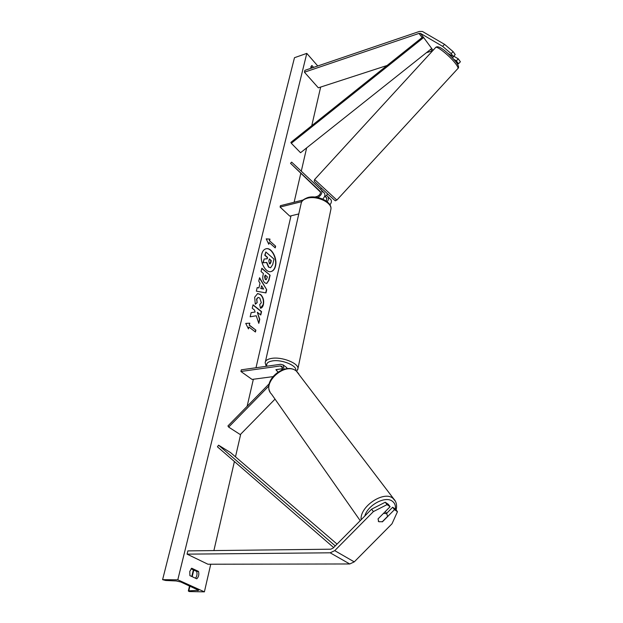 <?xml version="1.0" encoding="UTF-8"?>
<svg xmlns="http://www.w3.org/2000/svg" width="623" height="623" viewBox="0 0 623 623"><rect width="100%" height="100%" fill="white"/><g stroke="black" fill="none" stroke-linecap="round" stroke-linejoin="round"><path stroke-width="0.93" d="M442.618 46.351L444.565 44.35L453.092 51.608L455.234 54.583L453.279 56.592L451.138 53.617L442.618 46.351L420.572 33.432L419.014 33.416L304.437 72.206L318.337 87.82L387.085 65.493M453.092 51.608L451.138 53.617M444.565 44.35L422.456 31.485L419.349 31.462L304.896 70.344L304.437 72.206M432.642 50.782L426.405 52.721M457.368 63.92L458.458 63.772L460.397 61.778L458.287 58.842L454.112 56.382M453.856 59.364L456.348 60.844L458.458 63.772M447.859 53.383L453.279 56.592M456.348 60.844L458.287 58.842M382.358 521.677L378.854 521.755L378.013 518.912L390.107 506.694L387.054 504.63L385.232 502.231L388.293 504.303L390.107 506.694M385.232 502.231L371.596 509.17L333.064 548.123L330.774 549.198L187.873 550.888L187.079 554.143L207.926 564.228L349.737 563.971L354.253 561.884L391.999 523.787L397.474 511.678L394.476 509.645L382.444 521.794M371.596 509.17L373.387 511.592L334.746 550.646L330.159 552.803L187.079 554.143M397.474 511.678L395.652 509.295L392.654 507.262L386.595 513.383M392.654 507.262L394.476 509.645M373.387 511.592L387.054 504.63M282.336 369.797L282.048 366.456L280.327 365.966L240.906 371.479L241.303 369.821L280.7 364.268L283.286 365L283.987 369.26M286.198 367.204L287.405 368.652M269.261 383.706L227.925 425.953L228.657 427.098L240.291 434.589L275.023 399.133M268.902 385.964L228.657 427.098M240.906 371.479L252.042 379.423L272.843 376.658M281.09 368.909L275.911 369.719L277.944 372.032L275.966 369.618L282.647 368.691M320.417 191.697L319.249 190.591L320.378 191.752M322.737 199.087C324.824 196.868 325.401 194.906 324.466 193.2L321.382 190.085M317.808 197.507C321.297 195.279 322.535 192.857 321.515 190.241L291.65 162.128L290.513 163.304L320.541 192.172M314.817 197.047L317.099 196.471C319.833 195.194 320.884 193.496 320.238 191.386L290.513 163.304M329.917 204.874C331.467 202.841 331.81 201.12 330.953 199.71L327.916 196.642M303.027 200.014L280.412 205.691L280.085 207.062L289.773 216.126L298.783 213.938M327.168 201.766C328.586 199.788 328.882 198.13 328.048 196.798L326.475 195.279M326.958 198.239L324.7 196.105M324.739 195.98L326.787 197.935L326.304 201.104M280.085 207.062L301.758 201.634M282.476 369.431L281.074 369.011M320.495 191.931L319.256 190.607M323.103 191.837L320.549 189.174L321.468 188.169M327.714 193.948L325.401 196.447L324.77 195.887M452.617 58.009L454.011 55.836M275.514 266.052C277.593 258.366 271.566 247.175 266.114 248.748C263.981 249.293 262.517 251.092 261.715 254.137C259.557 261.839 265.639 273.108 271.028 271.573C273.232 271.028 274.727 269.183 275.514 266.052M270.912 271.589C273.038 270.989 274.486 269.159 275.249 266.107C277.297 258.49 271.402 247.386 265.959 248.787M189.898 575.629L189.774 571.439L191.674 568.215L198.503 571.431C199.243 574.492 198.667 576.953 196.767 578.806L189.898 575.629M313.665 67.37L311.835 65.586L310.9 66.84L310.815 68.335M255.29 304.219L254.667 297.21L257.657 293.542L260.585 294.508C263.194 296.984 264.144 300.309 263.443 304.476C262.805 306.851 261.816 308.112 260.469 308.26L259.705 304.6L261.325 302.723L259.791 298.004L258.156 297.444L256.801 299.063L257.174 302.669L255.29 304.219M264.837 282.842L264.814 282.826C262.898 280.934 262.306 278.388 263.038 275.179L263.428 273.552L261.045 271.542L261.839 268.248L270.102 275.249L268.91 280.327L266.737 283.512L264.837 282.842M256.248 315.768L258.81 323.376L259.775 319.288L257.322 312.279L260.772 315.02L261.574 311.601L253.047 304.795L252.222 308.229L254.449 309.997L255.119 312.03L251.162 312.629L250.166 316.796L256.248 315.768M177.804 579.818L204.391 591.85L189.306 591.57L188.325 591.001L188.816 590.83L198.698 590.324L180.857 582.007L176.2 580.947L165.64 580.48L162.603 579.663L177.804 579.818L306.796 53.383L317.761 65.976M204.391 591.85L210.753 564.228M213.891 550.576L234.412 461.518M235.486 456.838L240.712 434.169M247.121 406.336L253.359 379.251M256.006 367.741L291.003 215.831M294.126 202.249L300.753 173.482M301.283 171.185L306.648 147.885M311.765 125.69L320.658 87.064M269.588 240.821L270 239.107L266.2 238.866L268.762 244.263L269.175 242.542L275.234 247.899L275.639 246.186L269.588 240.821L275.639 246.186M248.468 328.897L245.735 323.407L249.831 323.197L249.379 325.097L255.882 330.12L255.438 332.012L248.927 326.997L248.468 328.897M258.903 287.919L260.025 283.239L258.732 281.152L259.565 277.718L266.714 289.734L265.966 292.927L256.333 291.151L257.198 287.561L258.903 287.919L257.167 287.67M312.178 67.868L310.994 66.529M191.066 568.783L196.681 571.423C197.366 574.009 196.977 576.283 195.521 578.23M162.603 579.663L294.484 57.698L306.796 53.383M311.617 65.688L312.061 65.532M196.681 571.423L198.503 571.431M268.778 267.049L266.8 262.439L263.241 262.774L264.144 259.004L267.212 258.802L267.547 257.385L265.055 255.22L265.834 251.988L273.995 259.09L272.71 264.588L270.623 267.742L268.482 267.08L266.527 262.501L263.241 262.774M270.491 267.758L268.505 267.103M266.948 258.818L267.283 257.439L264.783 255.282L265.834 251.988M262.968 262.836L264.144 259.004M275.366 246.241L275.023 247.713M268.591 243.905L269.175 242.542M269.315 240.883L269.728 239.17L266.239 238.952M245.75 323.446L249.831 323.197M249.558 323.251L249.379 325.097M249.099 325.144L255.882 330.12M255.212 331.833L255.601 330.167M248.289 328.539L248.927 326.997M255.119 312.03L251.162 312.637M260.546 314.841L261.302 311.648L252.993 305.021M258.654 322.909L259.495 319.334L257.322 312.279M265.515 279.447L266.231 279.711L267.415 276.916L265.234 275.07L265.242 279.501L266.099 279.719M265.242 279.501L264.588 276.69L265.234 275.07M261.777 268.49L270.102 275.249M269.829 275.311L268.638 280.381L266.605 283.535M257.509 293.573L260.313 294.554C262.922 297.039 263.872 300.364 263.171 304.522L260.469 308.245M258.015 297.475L256.528 299.118L257.174 302.669M256.902 302.716L255.243 304.086M261.582 285.755L260.944 288.441L263.63 289.064L261.582 285.755L260.944 288.441M260.671 288.496L263.63 289.064M259.472 278.084L266.714 289.734M266.442 289.788L265.717 292.88M269.385 263.638L270.047 263.895L270.795 262.735L271.293 260.616L269.331 258.927L268.825 261.06L269.385 263.638M269.915 263.903L271.021 260.679L269.276 259.168M382.148 521.887L387.623 516.358L386.681 513.663L383.527 513.344M378.254 521.171L378.776 521.653M420.572 33.432L423.025 36.765L290.863 142.394L291.299 143.259L300.551 152.728L431.716 48.493L423.64 37.536L291.299 143.259M423.025 36.765L423.64 37.536M333.632 547.539L217.419 446.8L218.58 445.196L230.533 452.578L337.051 544.089M335.252 545.904L218.58 445.196M419.014 33.416L422.067 37.536M430.734 49.272L431.949 50.915M431.692 48.516L433.04 50.346M330.159 552.803L349.737 563.971M334.746 550.646L354.253 561.884M280.327 365.966L282.663 367.718M330.673 210.387L330.961 208.993C331.857 202.436 316.811 195.482 307.388 198.215C303.471 199.29 301.361 201.182 301.049 203.9L265.421 361.651M295.691 370.592C297.599 365.826 281.962 359.237 272.461 360.904C267.773 361.729 265.935 363.497 266.963 366.199M266.216 366.308L265.172 362.757C265.343 360.522 267.524 359.058 271.721 358.373C281.814 356.597 298.588 363.17 297.965 368.559L297.755 369.649M457.804 68.631L457.96 68.46C458.294 67.689 457.368 65.906 455.179 63.118C449.261 55.47 436.209 45.175 435.57 47.589L314.615 179.51L336.856 200.076M330.758 196.829L316.102 183.162M197.74 590.659L197.958 589.74M188.816 590.83L189.945 586.111M192.188 576.688L193.769 570.053M364.782 516.054C367.702 505.012 385.458 495.573 392.373 501.25C394.772 503.034 395.769 505.65 395.379 509.108M395.387 501.165L392.848 498.213C383.659 490.449 359.502 506.748 361.145 519.73M360.211 520.672L271.496 394.094C260.593 383.675 285.108 361.192 296.455 371.183L298.814 373.901M283.286 365L286.705 367.586M321.515 190.241L324.466 193.2M328.048 196.798L330.953 199.71M301.33 202.615C301.485 200.832 303.689 199.119 307.941 197.491C317.341 194.781 332.02 201.688 330.961 208.993L297.965 368.559L296.719 371.378M435.711 47.434C438.787 44.163 449.463 54.263 455.647 61.49C458.497 65.197 459.268 67.518 457.96 68.46L336.848 200.084C334.668 200.147 337.401 202.942 331.109 197.008M314.615 179.51L314.218 180.787C314.817 181.776 312.738 180.094 318.501 185.35M188.341 590.947L189.532 585.932M191.783 576.501L193.364 569.866M396.119 509.902C397.186 505.44 396.407 501.803 393.783 498.984L296.377 371.09C285.498 361.753 263.023 379.656 270.024 391.953M386.992 513.92L385.271 511.584"/></g></svg>
